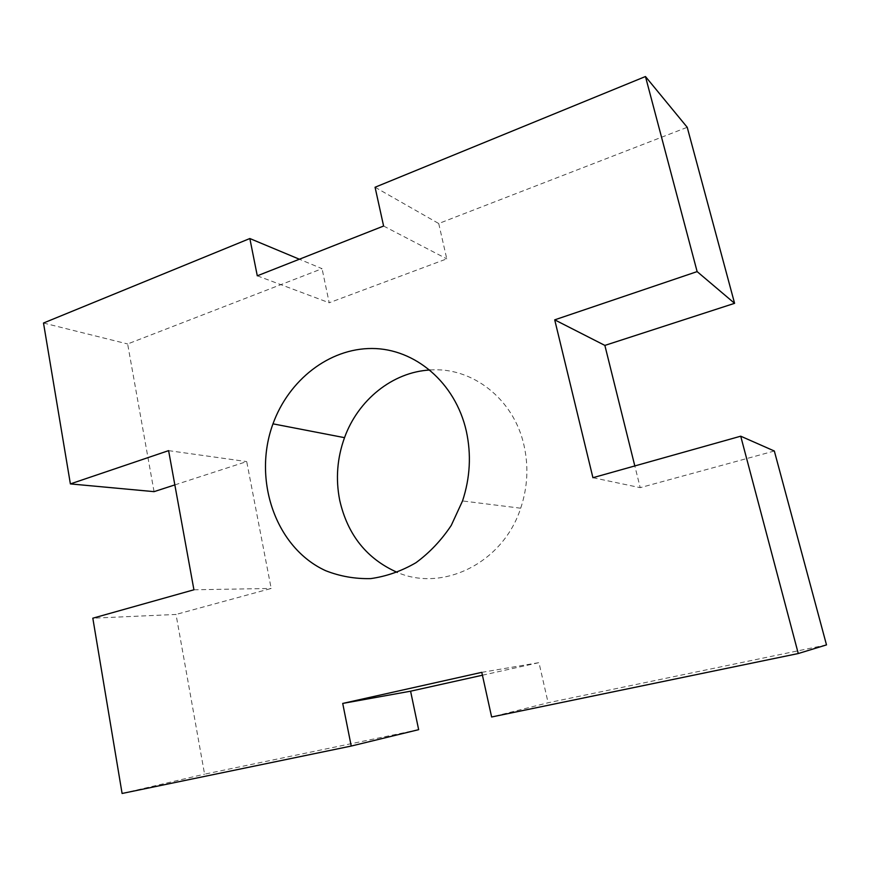 <?xml version="1.0" encoding="UTF-8"?>
<svg xmlns="http://www.w3.org/2000/svg" width="870" height="870" viewBox="0 0 870 870"><rect width="100%" height="100%" fill="white"/><g stroke="black" fill="none" stroke-linecap="round" stroke-linejoin="round"><path stroke-width="0.65" stroke-dasharray="4.35 3.26" d="M826.5 644.898L548.122 702.764L491.626 716.989M375.068 187.246L438.719 223.525L687.224 127.303M774.333 451.019L640.211 487.657L634.817 465.939M482.426 675.218L538.965 662.646L548.122 702.764M418.655 729.669L204.581 774.159L176.023 614.448L92.818 618.189M174.837 484.905L246.71 461.589L271.179 588.457L176.023 614.448M154.055 491.648L127.64 343.965L322.063 268.689L299.389 259.227M438.719 223.525L446.778 258.858L329.197 302.771L322.063 268.689M429.997 370C471.855 366.683 513.67 398.623 523.968 445.201C528.732 466.342 527.644 487.341 520.695 508.21C503.023 563.01 442.928 592.296 397.275 572.395M592.927 477.706L640.211 487.657M383.605 226.037L446.778 258.858M257.292 275.812L329.197 302.771M43.5 323.02L127.64 343.965M168.606 450.638L246.71 461.589M193.923 589.784L271.179 588.457M122.094 793.473L204.581 774.159M481.795 672.347L538.965 662.646M520.695 508.21L462.525 500.946"/><path stroke-width="1.3" d="M740.718 436.196L798.268 653.533L491.626 716.989L481.795 672.347L342.715 703.428L351.23 746.047L122.094 793.473L92.818 618.189L193.923 589.784L168.606 450.638L70.383 483.905L43.5 323.02L249.842 238.532L257.292 275.812L383.605 226.037L375.068 187.246L645.464 76.527L697.131 271.603L554.712 319.845L592.927 477.706L740.718 436.196L774.333 451.019L826.5 644.898L798.268 653.533M466.32 431.128C455.38 382.506 414.87 348.544 372.023 348.489C329.099 348.304 288.796 380.06 272.984 423.842C252.409 479.718 275.529 547.741 325.576 570.666C339.996 576.342 355.058 578.985 370.74 578.604C386.454 576.386 401.505 571.101 415.925 562.727C429.595 552.689 441.373 540.259 451.258 525.404L462.525 500.946C470.148 477.793 471.409 454.521 466.32 431.128M645.464 76.527L687.224 127.303L734.584 303.325L697.131 271.603M634.817 465.939L604.867 345.412L734.584 303.325M351.23 746.047L418.655 729.669L410.586 691.193L482.426 675.218M70.383 483.905L154.055 491.648L174.837 484.905M397.275 572.395C366.748 558.823 347.565 534.789 339.713 500.283C335.526 479.055 337.136 458.175 344.52 437.664C358.027 400.08 392.49 372.012 429.997 370M554.712 319.845L604.867 345.412M299.389 259.227L249.842 238.532M342.715 703.428L410.586 691.193M344.52 437.664L272.984 423.842"/></g></svg>
